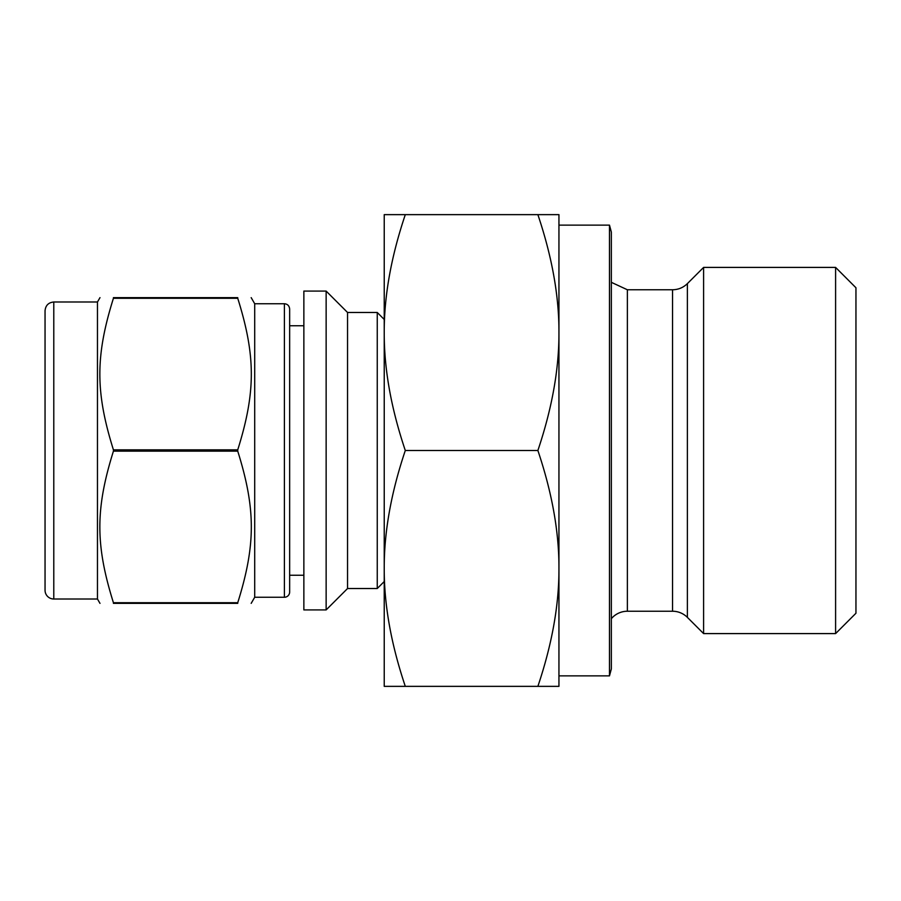 <?xml version="1.0" encoding="UTF-8"?>
<svg xmlns="http://www.w3.org/2000/svg" width="901" height="901" viewBox="0 0 901 901"><rect width="100%" height="100%" fill="white"/><g stroke="black" fill="none" stroke-linecap="round" stroke-linejoin="round"><path stroke-width="1.35" d="M113.425 602.713C95.326 544.88 95.326 508.997 113.425 451.153L237.74 451.153C255.839 508.997 255.839 544.88 237.74 602.713L113.425 602.713L113.425 603.366C95.326 603.366 95.326 603.366 113.425 603.366C95.326 603.366 95.326 603.366 113.425 603.366L237.74 603.366C255.839 603.366 255.839 603.366 237.74 603.366C255.839 603.366 255.839 603.366 237.74 603.366L237.74 602.713M237.74 298.287L237.74 297.634C255.839 297.634 255.839 297.634 237.74 297.634C255.839 297.634 255.839 297.634 237.74 297.634L113.425 297.634C95.326 297.634 95.326 297.634 113.425 297.634C95.326 297.634 95.326 297.634 113.425 297.634L113.425 298.287L237.74 298.287C255.839 356.12 255.839 392.003 237.74 449.847L113.425 449.847C95.326 392.003 95.326 356.12 113.425 298.287M303.862 291.079L303.862 609.921L326.139 609.921L326.139 291.079L303.862 291.079M251.176 297.634L254.701 303.738L254.701 597.262L251.176 603.366M237.74 449.847L237.74 451.153M326.139 291.079L347.549 312.478L347.549 588.522L326.139 609.921M347.549 312.478L377.249 312.478L377.249 588.522L347.549 588.522M377.249 312.478L384.231 319.472L384.231 332.57C384.085 296.147 391.102 256.83 405.304 214.641L384.231 214.641L384.231 581.528L377.249 588.522M45.05 310.732C45.568 305.428 48.485 302.511 53.79 301.993L53.79 599.007A8.74 8.74 0 0 1 45.05 590.268L45.05 310.732L45.05 590.268M53.79 301.993L97.466 301.993L97.466 599.007L99.988 603.366M113.425 449.847L113.425 451.153M289.649 308.987L289.649 592.013A5.237 5.237 0 0 1 284.401 597.262L284.401 303.738C287.554 304.02 289.3 305.777 289.649 308.987M303.862 325.757L289.649 325.757L289.649 575.243L303.862 575.243M537.874 214.641C552.076 256.83 559.093 296.147 558.947 332.57L558.947 214.641L405.304 214.641M609.481 225.126L609.481 675.874L611.351 668.891L611.351 232.109L609.481 225.126L558.947 225.126L558.947 568.43C559.093 604.853 552.076 644.17 537.874 686.359L405.304 686.359C391.102 644.17 384.085 604.853 384.231 568.43C384.085 532.007 391.102 492.689 405.304 450.5L537.874 450.5C552.076 492.689 559.093 532.007 558.947 568.43L558.947 686.359L537.874 686.359M384.231 568.43L384.231 686.359L405.304 686.359M558.947 332.57C559.093 368.993 552.076 408.311 537.874 450.5M405.304 450.5C391.102 408.311 384.085 368.993 384.231 332.57M558.947 568.43L558.947 675.874L609.481 675.874M611.351 618.672A20.971 20.971 0 0 1 627.366 611.238L672.551 611.238A20.971 20.971 0 0 1 687.384 617.376L703.602 633.594L835.599 633.594L835.599 267.406L703.602 267.406L703.602 633.594M835.599 267.406L855.95 287.757L855.95 613.243L835.599 633.594M611.351 282.328L627.366 289.762L627.366 611.238M627.366 289.762L672.551 289.762L672.551 611.238M672.551 289.762C678.307 289.683 683.251 287.633 687.384 283.624L687.384 617.376M53.79 599.007L97.466 599.007M97.466 301.993L99.988 297.634M254.701 597.262L284.401 597.262M254.701 303.738L284.401 303.738M687.384 283.624L703.602 267.406"/></g></svg>

